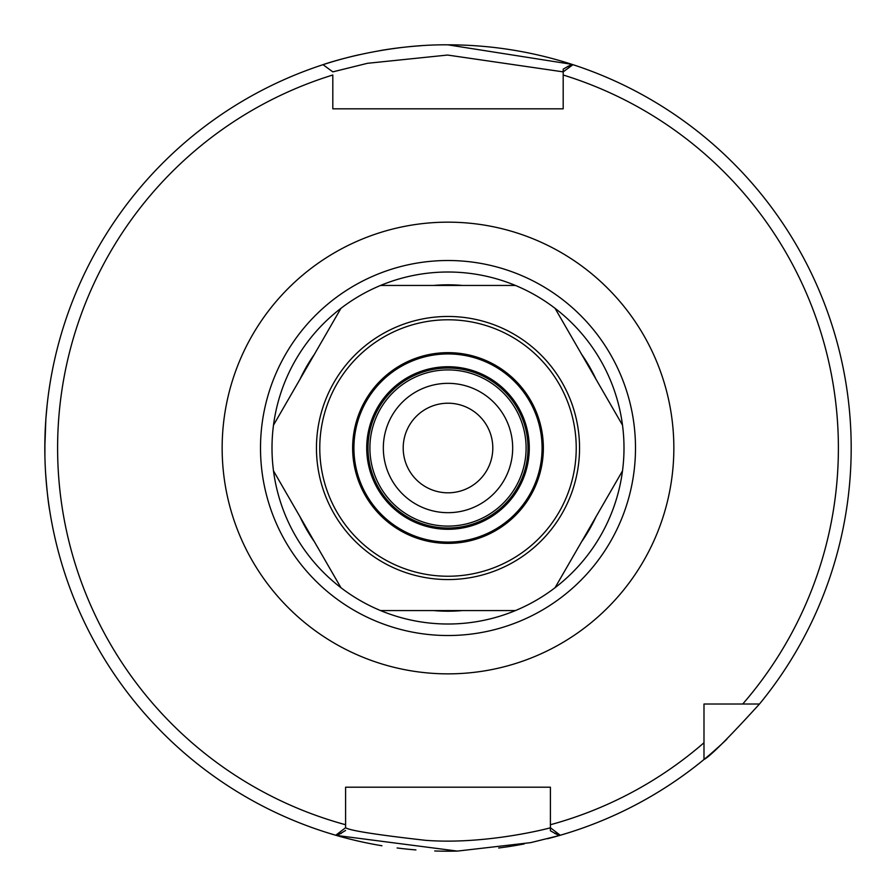 <?xml version="1.0" encoding="UTF-8"?>
<svg xmlns="http://www.w3.org/2000/svg" width="896" height="896" viewBox="0 0 896 896"><rect width="100%" height="100%" fill="white"/><g stroke="black" fill="none" stroke-linecap="round" stroke-linejoin="round"><path stroke-width="1.34" d="M403.2 448.011A44.8 44.8 0 0 1 448 403.211A44.8 44.8 0 0 1 492.8 448.011A44.8 44.8 0 0 1 448 492.811A44.8 44.8 0 0 1 403.2 448.011M512.68 448.011A64.68 64.68 0 0 1 415.666 504.022A64.68 64.68 0 0 1 415.666 392A64.68 64.68 0 0 1 512.68 448.011M448 526.109A78.098 78.098 0 0 0 526.098 448.011A78.098 78.098 0 0 0 448 369.914A78.098 78.098 0 0 0 369.902 448.011A78.098 78.098 0 0 0 448 526.109M300.003 379.243A163.195 163.195 0 0 1 314.44 354.234L273.493 425.152A175.997 175.997 0 0 0 448 624.008A175.997 175.997 0 0 0 623.997 448.011M448 624.008A175.997 175.997 0 0 0 622.507 425.152L555.05 308.325A175.997 175.997 0 0 0 515.458 285.454L462.437 285.454A163.195 163.195 0 0 0 433.563 285.454L380.542 285.454A175.997 175.997 0 0 0 340.95 308.325L314.44 354.234M703.987 742.75L703.987 704.01L759.494 704.01A403.189 403.189 0 0 0 572.97 64.68A403.189 403.189 0 0 0 571.816 64.31A403.189 403.189 0 0 0 448 44.822C380.766 44.229 321.53 65.072 323.03 64.68L332.808 71.87L367.472 63.302L447.574 55.048L563.192 71.87L572.97 64.68A403.189 403.189 0 0 1 759.494 704.01C728.594 737.923 710.091 756.414 703.987 759.506L703.987 742.75A390.387 390.387 0 0 1 550.402 824.734L550.402 827.736L560.269 835.251A403.189 403.189 0 0 0 726.79 739.278A403.189 403.189 0 0 1 560.269 835.251A403.189 403.189 0 0 0 703.987 759.506A403.189 403.189 0 0 1 558.981 835.621L550.402 830.76L550.346 827.77C551.331 827.77 486.192 845.04 425.454 840.314C376.286 834.747 349.664 830.547 345.598 827.736L335.731 835.251A403.189 403.189 0 0 0 337.019 835.621L335.899 835.296M563.192 71.87L563.192 108.819L332.808 108.819L332.808 75.006A390.387 390.387 0 0 0 345.598 824.734L345.598 787.203L550.402 787.203L550.402 830.76M345.598 827.736L345.598 824.734M323.03 64.68A403.189 403.189 0 0 1 359.061 54.757A403.189 403.189 0 0 0 337.019 835.621L345.598 830.458M563.192 101.886L563.192 108.819L332.808 108.819L332.808 101.886M537.6 787.203L550.402 787.203L550.402 798.134M703.987 707.896L703.987 704.01L707.885 704.01M742.739 704.01A390.387 390.387 0 0 0 563.192 75.006L563.192 69.138L571.816 64.31A403.189 403.189 0 0 0 448 44.822M336.314 835.419L457.386 851.088L530.712 842.632L558.97 835.632M571.659 64.31L448 44.856M49.706 510.642C48.25 502.902 46.838 489.776 45.483 471.285M44.912 456.915L44.912 439.264M45.853 419.014L47.208 404.174M49.862 384.384L49.101 389.346M45.853 419.104L44.811 448.011M345.598 798.134L345.598 787.203L358.4 787.203M448 851.2A403.189 403.189 0 0 0 457.878 851.077A403.189 403.189 0 0 1 434.728 850.976A403.189 403.189 0 0 0 448 851.2M498.691 847.997A403.189 403.189 0 0 0 524.216 843.931A403.189 403.189 0 0 1 498.691 847.997M547.467 838.734A403.189 403.189 0 0 0 557.95 835.923A403.189 403.189 0 0 1 547.467 838.734M420.717 45.752A403.189 403.189 0 0 0 380.061 50.59A403.189 403.189 0 0 1 420.717 45.752M337.624 835.8A403.189 403.189 0 0 0 381.942 845.757A403.189 403.189 0 0 1 337.624 835.8M397.118 847.974A403.189 403.189 0 0 0 415.912 849.923A403.189 403.189 0 0 1 397.118 847.974M515.458 285.454A175.997 175.997 0 0 0 380.542 285.454L515.458 285.454M340.95 308.325A175.997 175.997 0 0 0 273.493 425.152L340.95 308.325M314.44 541.8A163.195 163.195 0 0 1 300.003 516.79L340.95 587.709A175.997 175.997 0 0 0 380.542 610.568L515.458 610.568A175.997 175.997 0 0 0 555.05 587.709L622.507 470.87A175.997 175.997 0 0 1 555.05 587.709L622.507 470.87M273.493 470.87L340.95 587.709A175.997 175.997 0 0 1 273.493 470.87L300.003 516.79M581.56 354.234A163.195 163.195 0 0 1 595.997 379.243M622.507 425.152A175.997 175.997 0 0 0 555.05 308.325L622.507 425.152M595.997 516.79A163.195 163.195 0 0 1 581.56 541.8M462.437 610.568A163.195 163.195 0 0 1 433.563 610.568M380.542 610.568A175.997 175.997 0 0 0 515.458 610.568L380.542 610.568M448 543.368A95.357 95.357 0 0 0 543.357 448.011A95.357 95.357 0 0 0 448 352.654A95.357 95.357 0 0 0 352.643 448.011A95.357 95.357 0 0 0 448 543.368M448 353.931A94.08 94.08 0 0 0 353.92 448.011A94.08 94.08 0 0 0 448 542.091A94.08 94.08 0 0 0 542.08 448.011A94.08 94.08 0 0 0 448 353.931M448 529.29A81.278 81.278 0 0 0 529.278 448.011A81.278 81.278 0 0 0 448 366.733A81.278 81.278 0 0 0 366.722 448.011A81.278 81.278 0 0 0 448 529.29M448 368.021A80.002 80.002 0 0 0 367.998 448.011A80.002 80.002 0 0 0 448 528.013A80.002 80.002 0 0 0 528.002 448.011A80.002 80.002 0 0 0 448 368.021M260.501 448.011A187.499 187.499 0 0 1 448 260.512A187.499 187.499 0 0 1 635.499 448.011A187.499 187.499 0 0 1 448 635.522A187.499 187.499 0 0 1 260.501 448.011M448 673.859A225.848 225.848 0 0 0 673.848 448.011A225.848 225.848 0 0 0 448 222.163A225.848 225.848 0 0 0 222.152 448.011A225.848 225.848 0 0 0 448 673.859M569.789 67.021A399.986 399.986 0 0 0 567.706 66.36M554.747 833.493A399.986 399.986 0 0 0 557.088 832.832M338.912 832.832A399.986 399.986 0 0 0 341.253 833.493M448 579.555A131.544 131.544 0 0 0 579.544 448.011A131.544 131.544 0 0 0 448 316.467A131.544 131.544 0 0 0 316.456 448.011A131.544 131.544 0 0 0 448 579.555M448 576.24A128.229 128.229 0 0 0 576.229 448.011A128.229 128.229 0 0 0 448 319.782A128.229 128.229 0 0 0 319.771 448.011A128.229 128.229 0 0 0 448 576.24"/></g></svg>
